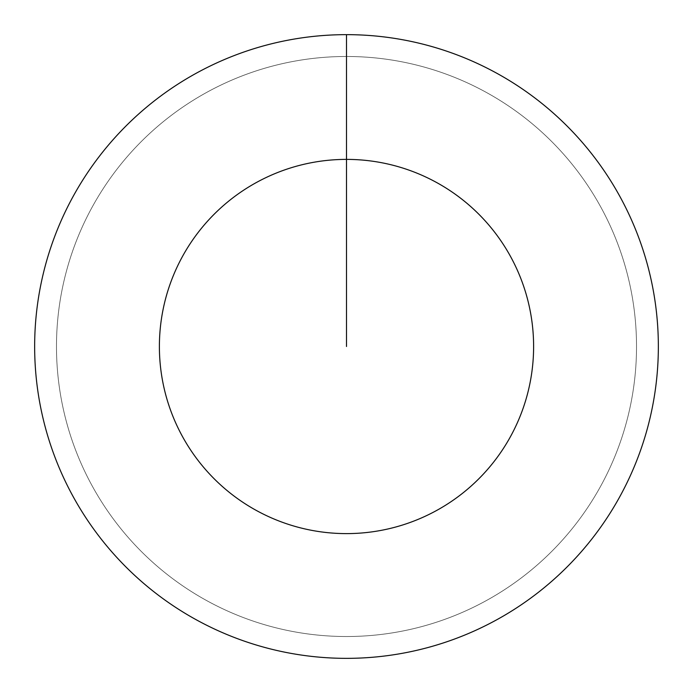 <?xml version="1.0" encoding="UTF-8"?>
<svg xmlns="http://www.w3.org/2000/svg" width="693" height="693" viewBox="0 0 693 693"><rect width="100%" height="100%" fill="white"/><g stroke="black" fill="none" stroke-linecap="round" stroke-linejoin="round"><path stroke-width="0.52" stroke-dasharray="3.46 2.6" d="M346.5 56.48A290.02 290.02 0 0 1 636.52 346.5A290.02 290.02 0 0 1 346.5 636.52A290.02 290.02 0 0 1 56.48 346.5A290.02 290.02 0 0 1 346.5 56.48A290.02 290.02 0 0 1 636.52 346.5A290.02 290.02 0 0 1 346.5 636.52A290.02 290.02 0 0 1 56.48 346.5A290.02 290.02 0 0 1 346.5 56.48A290.02 290.02 0 0 1 636.52 346.5A290.02 290.02 0 0 1 346.5 636.52A290.02 290.02 0 0 1 56.48 346.5A290.02 290.02 0 0 1 346.5 56.48A290.02 290.02 0 0 1 636.52 346.5A290.02 290.02 0 0 1 346.5 636.52A290.02 290.02 0 0 1 56.48 346.5A290.02 290.02 0 0 1 346.5 56.48L346.5 34.65A311.85 311.85 0 0 1 658.35 346.5A311.85 311.85 0 0 1 346.5 658.35A311.85 311.85 0 0 1 34.65 346.5A311.85 311.85 0 0 1 346.5 34.65L346.5 56.48"/><path stroke-width="1.04" d="M346.5 34.65A311.85 311.85 0 0 1 658.35 346.5A311.85 311.85 0 0 1 346.5 658.35A311.85 311.85 0 0 1 34.65 346.5A311.85 311.85 0 0 1 346.5 34.65L346.5 159.39A187.11 187.11 0 0 1 533.61 346.5A187.11 187.11 0 0 1 346.5 533.61A187.11 187.11 0 0 1 159.39 346.5A187.11 187.11 0 0 1 346.5 159.39L346.5 346.5"/></g></svg>
